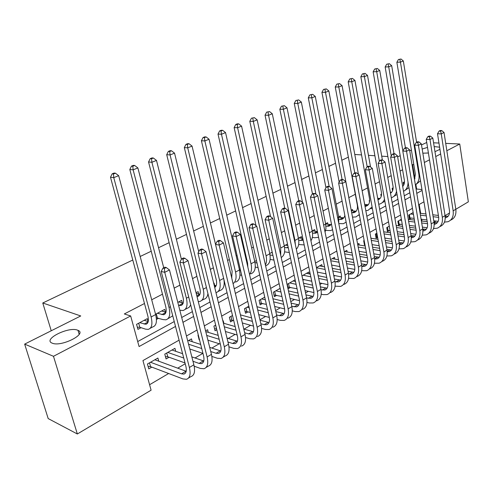 <?xml version="1.0" encoding="UTF-8"?>
<svg xmlns="http://www.w3.org/2000/svg" width="493" height="493" viewBox="0 0 493 493"><rect width="100%" height="100%" fill="white"/><g stroke="black" fill="none" stroke-linecap="round" stroke-linejoin="round"><path stroke-width="0.74" d="M77.58 330.168L77.999 330.341C87.52 333.897 61.077 347.245 52.203 343.153L52.042 343.085C42.552 339.344 68.712 326.317 77.58 330.168M434.16 146.569L439.614 147.197M439.947 149.336L434.968 151.678M428.411 153.009L422.846 153.181M445.709 143.364L459.741 144.011L468.35 201.834L455.828 209.266C456.426 214.769 454.706 218.381 450.676 220.106M449.505 213.019L445.056 215.663C445.678 221.221 443.983 224.851 439.959 226.564M435.954 221.067L434.013 222.22C434.672 227.828 432.996 231.482 428.978 233.183M149.589 384.719L168.643 373.509M177.714 368.172L185.22 363.754M195.043 357.973L202.851 353.382M211.861 348.076L219.219 343.75M228.197 338.469L235.124 334.39M244.066 329.127L250.586 325.294M259.947 319.784L265.616 316.444M275.593 310.578L280.246 307.842M290.79 301.636L294.481 299.467M305.561 292.947L308.341 291.308M319.926 284.492L321.843 283.364M333.897 276.271L334.993 275.63M347.491 268.272L347.811 268.087M179.082 340.164L142.945 360.58L151.098 390.197L77.346 433.988L53.484 356.297L130.663 315.964L139.081 346.542L175.514 326.446M53.484 356.297L24.65 344.114L48.191 418.575L77.346 433.988M148.054 321.535L147.278 318.651L136.567 324.351L137.941 329.367L141.072 327.685M165.42 312.081L164.711 309.376L155.554 314.244M182.299 302.918L181.646 300.366L177.825 302.4M198.697 294.019L198.1 291.609L196.048 292.7M214.652 285.379L214.098 283.099L213.709 283.302M240.264 269.178L239.388 269.64M256.465 260.557L254.758 261.469M272.204 252.182L269.702 253.513M287.493 244.047L284.239 245.779M301.771 238.341L301.414 236.64L298.394 238.248M315.002 231.211L314.67 229.59L312.174 230.921M327.907 224.266L327.599 222.713L325.59 223.779M340.49 217.499L340.201 216.008L338.666 216.821M352.766 210.899L352.495 209.463L351.41 210.043M364.746 204.459L364.426 203.116M357.499 206.801L357.468 207.645M369.676 200.324L369.214 200.571L369.497 202.142M381.551 194.002L380.812 194.402L381.181 196.485M393.149 187.833L392.138 188.375L392.564 190.822M413.159 212.538L408.74 215.053L409.424 219.077L411.298 217.998M401.37 219.256L397.863 221.252L398.572 225.313L400.489 224.21M389.285 226.145L386.734 227.6L387.467 231.698L389.427 230.57M376.886 233.214L375.339 234.095L376.097 238.23L377.638 237.343M364.154 240.467L363.668 240.744L364.45 244.922L364.937 244.645M302.893 280.301L304.089 279.617M295.141 279.808L287.283 284.288L288.245 288.719L290.636 287.345M280.153 288.35L273.381 292.213L274.379 296.694L276.832 295.282M264.735 297.143L259.108 300.348L260.138 304.877L262.658 303.429M248.86 306.19L244.448 308.704L245.52 313.283L248.102 311.792M232.511 315.508L229.387 317.295L230.496 321.917L233.152 320.388M215.669 325.115L213.907 326.12L215.059 330.791L216.815 329.78M198.303 335.012L197.989 335.191L199.184 339.911L199.499 339.732M175.718 351.299L174.935 348.329L164.773 354.122L166.061 358.947L169.031 357.24M421.94 221.055L421.644 219.286M420.658 213.34L419.192 204.49M370.982 238.255L370.637 236.776M359.218 245.027L358.922 243.45L357.641 244.183M347.171 251.972L346.85 250.333L344.287 251.794M334.821 259.096L334.482 257.383L330.569 259.614M322.163 266.399L321.8 264.612L316.463 267.656M309.185 273.892L308.797 272.025L301.969 275.92M223.853 323.291L223.243 320.795L222.867 321.011M208.249 332.356L207.59 329.712L205.581 330.858M192.208 341.686L191.494 338.888L187.759 341.02M158.746 361.203L157.896 358.041L147.432 364.007L148.769 368.887L151.832 367.125M414.927 178.799L412.573 164.588L412.056 164.853M402.584 169.765L400.057 171.071M391.195 175.662L387.751 177.449M379.524 181.714L375.111 184M367.568 187.907L362.139 190.723M355.311 194.26L349.038 197.508M342.099 201.107L336.208 204.157M328.332 208.237L323.044 210.979M314.183 215.57L309.53 217.98M299.639 223.107L295.652 225.172M284.671 230.86L281.398 232.56M269.27 238.84L266.75 240.153M253.414 247.061L251.695 247.954M244.929 251.461L244.337 251.763M237.09 255.522L236.209 255.978M229.368 259.521L227.593 260.44M213.364 267.81L210.332 269.388M196.898 276.345L192.529 278.613M179.945 285.133L174.152 288.134M162.48 294.179L151.702 299.769M144.48 303.509L124.316 313.955L130.663 315.964M137.707 341.55L174.245 321.572M181.707 317.492L192.393 311.644M199.77 307.614L209.993 302.024M217.29 298.037L227.057 292.694M234.274 288.744L243.622 283.635M250.752 279.734L259.694 274.847M266.756 270.984L275.31 266.306M282.292 262.492L290.482 258.012M297.384 254.234L305.222 249.951M312.057 246.21L319.563 242.106M326.323 238.409L333.508 234.483M340.201 230.823L347.084 227.057M353.703 223.44L360.297 219.835M366.854 216.248L373.164 212.797M379.653 209.254L385.699 205.945M392.12 202.432L397.913 199.264M404.272 195.789L409.825 192.751M416.117 189.312L416.628 189.035L415.876 184.493M404.463 181.812L403.2 182.49L403.656 185.195M156.435 319.439L158.678 318.238M24.65 344.114L80.741 315.958L42.768 302.985L51.241 330.766M42.768 302.985L132.777 260.027M140.178 256.489L151.228 251.22M158.543 247.726L169.124 242.679M176.358 239.228L186.49 234.391M193.638 230.977L203.344 226.342M210.419 222.965L219.724 218.528M226.718 215.188L235.636 210.936M242.556 207.633L251.103 203.554M257.944 200.287L266.146 196.374M272.912 193.139L280.776 189.386M287.474 186.194L295.017 182.595M301.648 179.427L308.883 175.976M315.44 172.846L322.385 169.53M328.88 166.431L335.542 163.251M341.963 160.188L348.36 157.131M421.509 144.93L426.728 142.489M433.569 142.804L438.967 143.05M422.174 149.034L427.517 147.407M412.573 164.588L413.812 164.674M424.35 162.499L429.502 159.812M435.738 156.552L440.668 153.976M446.843 150.747L459.741 144.011M397.641 156.91L400.187 155.634M409.726 150.846L411.39 150.014M387.874 156.564L381.711 156.176M374.902 155.751L368.45 155.344M361.548 154.913L354.794 154.488M182.952 322.342L193.613 316.463M200.971 312.402L211.164 306.782M218.436 302.77L228.185 297.396M235.377 293.427L244.701 288.282M251.818 284.356L260.735 279.439M267.773 275.556L276.308 270.848M283.272 267.009L291.443 262.504M298.327 258.702L306.147 254.388M312.969 250.629L320.456 246.5M327.198 242.778L334.371 238.828M341.045 235.143L347.91 231.359M354.516 227.711L361.092 224.087M367.63 220.476L373.928 217M380.405 213.432L386.438 210.104M392.847 206.573L398.627 203.381M404.969 199.881L410.509 196.824M416.788 193.361L422.094 190.434M423.962 201.797L418.686 204.774M412.444 208.305L406.935 211.417M400.63 214.979L394.887 218.226M388.515 221.825L382.519 225.215M376.091 228.844L369.83 232.382M363.329 236.055L356.796 239.746M350.233 243.456L343.411 247.307M336.781 251.054L329.657 255.078M322.958 258.868L315.52 263.071M308.754 266.892L300.989 271.279M294.142 275.149L286.032 279.734M279.118 283.641L270.645 288.423M263.656 292.374L254.801 297.378M247.739 301.371L238.489 306.597M231.346 310.633L221.671 316.099M214.455 320.179L204.342 325.891M197.04 330.014L186.465 335.992M416.628 189.035L421.946 189.534M414.508 179.606L415.383 174.152L396.871 62.266L398.418 59.53L401 59.012L398.418 59.53M401 59.012L403.323 60.972L416.597 142.243M403.323 60.972L400.439 62.13L418.89 174.43C419.525 179.206 418.354 182.681 415.377 184.857M420.511 180.752L416.258 184.246M399.848 59.474L400.439 62.13L396.871 62.266M403.872 182.133L404.174 183.907M438.16 221.345L433.785 220.796M426.938 219.946L421.084 219.219M414.132 218.356L409.215 217.863M420.098 213.272L425.958 213.968M432.811 214.782L438.394 215.441M445.136 216.242L448.119 216.267M410.614 213.987L413.454 214.326M420.412 215.164L426.272 215.872M433.119 216.698L438.69 217.37M445.234 217.9L446.023 217.696C448.729 216.544 449.875 214.128 449.468 210.443L437.513 133.745L439.115 131.064L440.613 131.12L441.722 130.565L440.224 130.516L439.115 131.064M441.722 130.565L444.039 132.494L455.828 209.272L453.159 210.856C453.763 216.365 452.05 219.983 448.02 221.708L444.464 222.121M444.039 132.494L441.26 133.886L453.159 210.856M440.613 131.12L441.26 133.886L437.513 133.745M409.4 214.677L409.936 217.832M402.689 186.49C404.186 184.943 404.735 182.786 404.322 180.013L385.15 66.968L386.709 64.207L389.322 63.683L386.709 64.207M389.322 63.683L391.682 65.661L405.425 147.789M391.682 65.661L388.724 66.851L402.88 150.913M408.025 182.077C408.124 186.594 406.62 189.669 403.508 191.302M408.956 187.593L405.332 190.169M388.139 64.158L388.724 66.851L385.15 66.968M392.859 187.987L393.05 189.09M390.345 192.288L391.652 192.276M390.505 193.219C392.644 191.814 393.469 189.411 392.995 186.021L373.146 71.787L374.711 68.995L377.348 68.472L374.711 68.995M377.348 68.472L379.746 70.474L394.03 153.742M379.746 70.474L376.714 71.695L391.269 156.022M396.532 191.259C395.83 194.673 394.086 196.843 391.306 197.761M397.081 194.439L394.141 196.226M376.134 68.952L376.714 71.695L373.146 71.787M377.687 198.309L380.115 198.432M379.579 198.975L377.958 199.838C380.769 198.765 381.915 196.208 381.391 192.171L360.833 76.735L362.404 73.913L365.073 73.377L362.404 73.913M365.073 73.377L367.507 75.404L382.377 159.978M367.507 75.404L364.401 76.655L379.363 161.236M384.509 199.215C383.585 201.711 382.007 203.307 379.77 204.01L378.747 204.225M384.879 201.304L382.679 202.432M363.828 73.876L364.401 76.655L360.833 76.735M364.672 204.447L368.302 204.743M365.023 206.364L366.114 206.191C368.918 205.125 370.046 202.555 369.497 198.476L348.2 81.807L349.777 78.954L352.483 78.412L349.777 78.954M352.483 78.412L354.954 80.458L370.545 166.973M354.954 80.458L351.762 81.746L367.186 166.77M372.092 206.912L367.957 210.406L365.824 210.684M372.326 208.2L370.939 208.792M351.207 78.923L351.762 81.746L348.2 81.807M427.16 227.741L422.396 227.113M415.457 226.195L409.319 225.381M402.27 224.444L398.35 224.062M408.284 219.33L414.428 220.106M421.379 220.981L427.234 221.721M434.068 222.583L437.334 222.682M399.786 220.161L401.567 220.389M408.623 221.295L414.761 222.078M421.706 222.972L427.554 223.723M434.204 224.377L435.214 224.142C437.913 223.002 439.053 220.568 438.622 216.846L426.229 139.371L427.838 136.666L429.341 136.721L430.481 136.154L428.978 136.099L427.838 136.666M430.481 136.154L432.829 138.108L445.056 215.669L442.32 217.29C442.954 222.854 441.26 226.497 437.236 228.204L433.513 228.579M432.829 138.108L429.982 139.531L442.32 217.29M429.341 136.721L429.982 139.531L426.229 139.371M398.572 220.852L399.127 224.032M418.951 141.892L417.448 141.818L416.277 142.403L417.781 142.471L418.951 141.892L421.336 143.857L418.415 145.324L431.215 223.89C431.88 229.504 430.204 233.164 426.192 234.859L422.298 235.192M415.876 234.286L410.712 233.559M403.675 232.573L397.241 231.667M390.086 230.662L387.233 230.41M396.162 225.511L402.602 226.373M409.646 227.322L415.784 228.148M422.723 229.079L426.285 229.257M388.7 226.478L389.359 226.57M396.52 227.544L402.954 228.425M409.997 229.381L416.135 230.219M422.902 231.001L424.146 230.749C426.839 229.615 427.961 227.174 427.511 223.415L414.662 145.139L416.277 142.403M421.336 143.857L434.013 222.226L431.215 223.89M417.781 142.471L418.415 145.324L414.662 145.139M387.492 227.168L388.065 230.379M407.126 147.771L405.622 147.69L404.426 148.282L405.93 148.362L407.126 147.771L409.547 149.761L406.552 151.259L419.826 230.65C420.529 236.32 418.877 239.999 414.872 241.681L410.792 241.952M404.297 240.985L398.726 240.153M391.584 239.087L384.836 238.082M377.576 236.997L375.851 236.905M383.708 231.815L390.462 232.776M397.611 233.799L404.044 234.717M411.082 235.722L414.958 235.987M384.084 233.922L390.838 234.902M397.987 235.937L404.414 236.868M411.31 237.78L412.801 237.515C415.488 236.393 416.597 233.935 416.123 230.145L402.799 151.049L404.426 148.282M409.547 149.761L422.698 228.943C423.388 234.6 421.731 238.273 417.725 239.955M405.93 148.362L406.552 151.259L402.799 151.049M376.153 233.633L376.744 236.874M394.998 153.798L393.494 153.711L392.262 154.321L393.765 154.408L394.998 153.798L397.457 155.813L394.388 157.353L408.155 237.577C408.888 243.308 407.261 247.005 403.268 248.669L398.991 248.885M392.422 247.843L386.42 246.894M379.166 245.742L372.086 244.627M364.734 243.536L364.198 243.554M370.909 238.242L377.995 239.315M385.255 240.418L391.997 241.441M399.139 242.519L403.354 242.889M371.315 240.43L378.396 241.521M385.649 242.636L392.397 243.678M399.416 244.707L401.173 244.454C403.853 243.345 404.944 240.874 404.445 237.041L390.629 157.113L392.262 154.321M397.457 155.813L411.1 235.827C411.828 241.545 410.188 245.237 406.195 246.907M393.765 154.408L394.388 157.353L390.629 157.113M351.749 212.791L353.986 212.693C356.778 211.645 357.887 209.057 357.308 204.934L335.24 87.008L336.83 84.124L339.56 83.582L336.83 84.124M351.54 210.745L356.192 211.207M359.305 214.523L355.854 216.957L352.507 217.111M339.56 83.582L342.074 85.653L358.46 174.331M342.074 85.653L338.802 86.971L354.781 172.92M359.415 215.133L358.904 215.305M338.253 84.106L338.802 86.971L335.24 87.008M382.55 159.991L381.046 159.886L379.783 160.515L381.286 160.619L382.55 159.991L385.051 162.024L381.896 163.608L396.181 244.688C396.951 250.475 395.349 254.191 391.374 255.836L386.888 255.978M380.22 254.863L373.78 253.778M366.416 252.545L358.984 251.301M357.752 244.793L365.19 245.989M372.56 247.178L379.635 248.318M386.882 249.483L391.454 249.963M358.183 247.067L365.621 248.281M372.985 249.489L380.06 250.641M387.215 251.787L389.254 251.566C391.923 250.469 392.995 247.985 392.471 244.115L378.137 163.343L379.783 160.515M385.051 162.024L399.201 242.895C399.965 248.663 398.356 252.373 394.375 254.024M381.286 160.619L381.896 163.608L378.137 163.343M339.018 219.397L341.55 219.36C343.264 218.837 344.36 217.512 344.841 215.392M338.753 217.265L343.775 217.832M346.135 222.103L343.442 223.68L338.802 223.619M339.159 182.102L321.941 92.351L323.531 89.43L326.298 88.882L323.531 89.43M326.298 88.882L328.856 90.977L351.762 213.192M328.856 90.977L325.491 92.333L342.111 179.477M324.955 89.418L325.491 92.333L321.941 92.351M369.768 166.344L368.265 166.233L366.971 166.874L368.468 166.985L369.768 166.344L372.307 168.403L369.072 170.023L383.899 251.978C384.713 257.821 383.135 261.561 379.172 263.182L374.458 263.25M367.692 262.048L360.79 260.822M353.315 259.491L345.513 258.104M344.706 251.553L352.027 252.804M359.514 254.086L366.94 255.349M374.298 256.606L379.246 257.21M344.681 253.84L352.489 255.189M359.97 256.489L367.396 257.771M374.68 259.035L377.028 258.862C379.684 257.777 380.738 255.282 380.189 251.368L365.319 169.728L366.971 166.874M372.307 168.403L386.999 250.136C387.8 255.966 386.216 259.7 382.254 261.327M368.468 166.985L369.072 170.023L365.319 169.728M325.941 226.164L328.794 226.195L331.444 223.988M325.626 223.939L331.043 224.623M332.565 229.695L330.717 230.57L325.657 230.41M325.972 187.765L308.285 97.836L309.887 94.884L312.685 94.323L309.887 94.884M312.685 94.323L315.28 96.443L338.722 217.105L338.722 223.23M315.28 96.443L311.829 97.836L329.158 186.446M311.305 94.878L311.829 97.836L308.285 97.836M356.642 172.87L355.145 172.741L353.814 173.407L355.311 173.53L356.642 172.87L359.231 174.953L355.903 176.617L371.297 259.46C372.147 265.363 370.6 269.123 366.656 270.725L361.689 270.7M354.812 269.406L347.442 268.019M339.843 266.584L331.653 265.043M332.282 258.64L338.5 259.762M346.104 261.142L353.9 262.553M361.375 263.903L366.724 264.649M330.791 260.742L338.987 262.245M346.591 263.644L354.387 265.074M361.813 266.442L364.481 266.343C367.131 265.271 368.166 262.763 367.587 258.819L352.15 176.291L353.814 173.407M359.231 174.953L374.477 257.574C375.315 263.459 373.762 267.212 369.818 268.821M355.311 173.53L355.903 176.617L352.15 176.291M312.519 233.103L315.711 233.207L317.541 232.129M312.377 230.81L317.43 231.574M318.589 237.293L314.682 237.762L312.34 237.386M312.5 193.909L294.259 103.462L295.868 100.48L298.696 99.919L295.868 100.48M298.696 99.919L301.34 102.063L325.651 224.069L325.959 228.444L325.072 232.141M301.34 102.063L297.79 103.493L316.001 194.291M297.279 100.486L297.79 103.493L294.259 103.462M343.159 179.569L341.661 179.434L340.293 180.111L341.791 180.253L343.159 179.569L345.79 181.683L342.37 183.39L358.356 267.144C359.249 273.11 357.733 276.881 353.814 278.465L348.576 278.335M341.575 276.943L333.718 275.371M325.99 273.831L317.381 272.111M319.544 265.9L324.579 266.867M332.313 268.346L340.503 269.917M348.101 271.378L353.869 272.278M316.488 267.779L325.103 269.455M332.837 270.959L341.02 272.555M348.588 274.028L351.608 274.028C354.239 272.968 355.256 270.447 354.652 266.46L338.629 183.032L340.293 180.111M345.79 181.683L361.622 265.203C362.503 271.156 360.981 274.921 357.055 276.511M341.791 180.253L342.37 183.39L338.629 183.032M298.727 240.202L300.354 240.473L303.164 240.054M299.06 237.897L302.844 238.513M304.175 244.91L298.659 244.534M298.77 200.725L279.845 109.249L281.46 106.229L284.332 105.662L281.46 106.229M284.332 105.662L287.012 107.838L312.229 231.211C312.987 235.192 312.556 238.365 310.935 240.738M287.012 107.838L283.37 109.304L302.542 202.512M282.871 106.248L283.37 109.304L279.845 109.249M329.306 186.459L327.808 186.311L326.403 187.007L327.9 187.161L329.306 186.459L331.98 188.597L328.467 190.353L345.069 275.039C346 281.059 344.521 284.849 340.626 286.408L335.098 286.168M327.962 284.658L319.6 282.89M311.736 281.232L302.69 279.334M306.486 273.344L310.257 274.108M318.121 275.71L326.73 277.46M334.451 279.032L340.675 280.11M303.164 275.236L310.818 276.813M318.681 278.44L327.284 280.215M334.987 281.805L338.389 281.91C341.008 280.874 342 278.335 341.366 274.311L324.727 189.959L326.403 187.007M331.98 188.597L348.422 273.042C349.346 279.05 347.855 282.84 343.954 284.406M327.9 187.161L328.467 190.353L324.727 189.959M302.012 275.889L302.739 279.328M284.553 247.48L288.306 247.843M285.392 245.163L287.826 245.588M289.305 252.521L284.603 251.861M284.781 208.249L265.031 115.202L266.651 112.145L269.56 111.572L266.651 112.145M269.56 111.572L272.29 113.766L298.456 238.544C299.356 243.357 298.641 246.901 296.318 249.187M272.29 113.766L268.543 115.276L294.95 240.405L295.35 244.602M268.056 112.17L268.543 115.276L265.031 115.202M315.064 193.546L313.566 193.379L312.124 194.094L313.616 194.26L315.064 193.546L317.782 195.703L314.17 197.514L331.413 283.142C332.399 289.231 330.951 293.039 327.081 294.567L323.26 294.648L321.239 294.192M313.949 292.565L305.062 290.574M297.063 288.787L287.887 287.062M293.082 280.979L295.504 281.503M303.509 283.228L312.562 285.182M320.413 286.877L327.118 288.152M289.681 282.92L296.108 284.325M304.113 286.082L313.16 288.06M321.005 289.773L324.819 290.007C327.42 288.99 328.387 286.439 327.722 282.372L310.442 197.083L312.124 194.094M317.782 195.703L334.864 281.096C335.832 287.166 334.377 290.969 330.501 292.509M313.616 194.26L314.17 197.514L310.442 197.083M288.541 283.574L289.292 287.049M269.985 254.943L272.931 255.479M271.366 252.632L272.346 252.81M273.948 260.101L270.152 259.373M270.546 216.606L249.803 121.315L251.43 118.221L254.37 117.642L251.43 118.221M254.37 117.642L257.149 119.867L284.307 246.075C285.348 251.744 284.319 255.571 281.22 257.549M257.149 119.867L253.297 121.42L280.708 247.991L280.714 255.245M252.829 118.258L253.297 121.42L249.803 121.315M300.41 200.83L298.924 200.651L297.433 201.384L298.924 201.569L300.41 200.83L303.177 203.011L299.467 204.872L317.381 291.474C318.416 297.624 317.005 301.451 313.166 302.955L309.357 302.985L306.979 302.425M299.516 300.656L290.094 298.425M281.947 296.496L273.997 294.974M279.334 288.818L280.307 289.04M288.46 290.907L297.982 293.082M305.974 294.906L313.191 296.404M275.84 290.808L280.955 291.998M289.108 293.89L298.629 296.096M306.615 297.945L310.873 298.327C313.456 297.328 314.392 294.771 313.702 290.654L295.745 204.41L297.433 201.384M303.177 203.011L320.931 289.366C321.947 295.504 320.53 299.325 316.679 300.835M298.924 201.569L299.467 204.872L295.745 204.41M274.712 291.455L275.488 294.962M254.992 262.584L257.019 262.997M258.073 267.65L255.282 267.07M256.046 225.689L234.138 127.607L235.765 124.476L237.158 124.526L238.748 123.891L237.355 123.842L235.765 124.476M238.748 123.891L241.576 126.14L269.763 253.815C270.94 260.396 269.554 264.402 265.604 265.832M241.576 126.14L237.614 127.742L266.072 255.787C266.861 259.54 266.645 262.609 265.413 264.975M237.158 124.526L237.614 127.742L234.138 127.607M285.336 208.323L283.851 208.126L282.323 208.89L283.808 209.081L285.336 208.323L288.159 210.536L284.332 212.452L302.961 300.04C304.039 306.252 302.671 310.097 298.863 311.57L295.079 311.558L292.3 310.867M284.646 308.945L274.669 306.443M266.368 304.36L259.731 303.09M272.949 298.74L282.97 301.161M291.116 303.133L298.869 304.884M261.635 298.912L265.339 299.824M273.646 301.864L283.666 304.323M291.807 306.326L296.539 306.88C299.097 305.9 300.015 303.331 299.282 299.171L280.628 211.941L282.323 208.89M288.159 210.536L306.603 297.871C307.669 304.076 306.295 307.915 302.474 309.388M283.808 209.081L284.332 212.452L280.628 211.941M260.514 299.547L261.321 303.09M269.819 216.039L268.34 215.823L266.768 216.606L268.241 216.821L269.819 216.039L272.691 218.276L268.753 220.248L288.122 308.846C289.255 315.126 287.937 318.989 284.159 320.425L280.394 320.376L277.189 319.519M269.307 317.43L258.763 314.626M250.296 312.377L245.083 311.434M256.952 306.726L267.514 309.438M275.809 311.564L284.147 313.597M247.042 307.225L249.236 307.798M257.703 310.005L268.26 312.753M276.561 314.916L279.346 315.643L281.805 315.674C284.338 314.713 285.225 312.131 284.461 307.934L265.061 219.699L266.768 216.606M272.691 218.276L291.874 306.621C292.99 312.889 291.659 316.74 287.875 318.188M268.241 216.821L268.753 220.248L265.061 219.699M245.939 307.854L246.777 311.44M253.846 223.982L252.373 223.754L250.752 224.555L252.219 224.79L253.846 223.982L256.767 226.25L252.712 228.277L272.857 317.911C274.046 324.258 272.771 328.135 269.036 329.534L265.296 329.435L261.61 328.4M253.488 326.113L242.353 322.977M233.713 320.542L230.034 319.994M240.436 314.867L251.578 317.899M260.039 320.204L268.999 322.551M232.049 315.773L232.61 315.927M241.25 318.312L252.391 321.393M260.852 323.728L264.205 324.653L266.651 324.714C269.16 323.778 270.01 321.19 269.209 316.944L249.039 227.686L250.752 224.555M256.767 226.25L276.715 315.619C277.892 321.954 276.604 325.824 272.857 327.235M252.219 224.79L252.712 228.277L249.039 227.686M230.964 316.395L231.833 320.012M239.561 270.417L240.602 270.645M241.693 275.34L239.986 274.965M247.862 267.138L247.591 263.089L218.011 134.078L219.65 130.91L221.03 130.972L222.663 130.318L221.283 130.263L219.65 130.91M222.663 130.318L225.547 132.599L254.826 261.771C256.058 268.451 254.702 272.475 250.764 273.855M225.547 132.599L221.468 134.244L251.023 263.792C252.015 268.531 251.516 272.062 249.526 274.391M221.03 130.972L221.468 134.244L218.011 134.078M224.79 283.185L224.241 283.056M231.574 277.306L231.907 277.368M231.685 277.787L232.135 271.279L201.415 140.745L203.054 137.541L204.429 137.609L206.111 136.937L204.737 136.869L203.054 137.541M206.111 136.937L209.05 139.248L239.462 269.948C240.75 276.702 239.45 280.745 235.549 282.095M209.05 139.248L204.848 140.943L235.549 272.031C236.732 277.769 235.907 281.632 233.066 283.623M204.429 137.609L204.848 140.943L201.415 140.745M214.184 285.268L216.131 285.73M214.72 287.474C216.563 286.137 217.068 283.549 216.242 279.71L184.32 147.61L185.966 144.363L187.328 144.449L189.065 143.759L187.697 143.673L185.966 144.363M189.065 143.759L192.054 146.094L215.533 244.368M192.054 146.094L187.722 147.838L219.631 280.505C221 287.302 219.786 291.369 215.989 292.7M223.859 279.303C224.87 285.626 223.551 289.379 219.909 290.562L218.116 291.536M187.328 144.449L187.722 147.838L184.32 147.61M237.386 232.166L235.919 231.92L234.249 232.745L235.709 232.998L237.386 232.166L240.362 234.458L236.184 236.554L257.143 327.241C258.394 333.656 257.167 337.545 253.476 338.913L249.766 338.759L245.551 337.502M237.17 335L225.412 331.493M216.587 328.856L214.566 328.794M223.391 323.161L235.149 326.557M243.788 329.047L253.414 331.758M224.272 326.791L236.03 330.23M244.664 332.763L248.626 333.921L251.054 334.02C253.538 333.108 254.351 330.507 253.513 326.218L232.53 235.913L234.249 232.745M240.362 234.458L261.117 324.881C262.35 331.284 261.111 335.166 257.408 336.54M235.709 232.998L236.184 236.554L232.53 235.913M215.577 325.164L216.47 328.825M196.214 293.372L199.893 294.327M197.034 296.638L197.527 296.57C200.066 295.732 200.848 292.996 199.887 288.374L166.708 154.679L168.359 151.394L169.709 151.493L171.496 150.778L170.14 150.679L168.359 151.394M171.496 150.778L174.54 153.15L198.728 251.72M174.54 153.15L170.079 154.95L203.252 289.225C204.687 296.139 203.517 300.231 199.733 301.488L198.266 301.593M207.923 293.606C207.467 296.811 206.099 298.696 203.825 299.269L201.877 300.329M169.709 151.493L170.079 154.95L166.708 154.679M220.42 240.602L218.966 240.331L217.24 241.188L218.695 241.459L220.42 240.602L223.458 242.926L219.151 245.083L240.966 336.848C242.273 343.331 241.102 347.238 237.46 348.563L233.774 348.36L228.986 346.844M220.334 344.102L207.91 340.17M199.024 337.847L198.661 337.841M205.766 331.598L218.196 335.4M227.02 338.106L237.361 341.224M206.721 335.425L219.151 339.289M227.969 342.031L232.597 343.467L235.007 343.596C237.453 342.715 238.236 340.102 237.349 335.764L215.521 244.392L217.24 241.188M223.458 242.926L245.052 334.42C246.346 340.891 245.163 344.792 241.508 346.123M218.695 241.459L219.151 245.083L215.521 244.392M178.571 305.309L180.814 305.531C183.316 304.717 184.062 301.975 183.045 297.304L148.547 161.969L150.205 158.641L151.542 158.758L153.385 158.025L152.041 157.908L150.205 158.641M178.719 301.926L183.174 303.158M153.385 158.025L156.491 160.422L151.893 162.277L186.391 298.203C187.895 305.198 186.785 309.302 183.057 310.516L179.84 310.233M156.491 160.422L181.406 259.263M190.711 304.97L189.065 307.379L185.165 309.376M151.542 158.758L151.893 162.277L148.547 161.969M202.925 249.298L201.483 249.008L199.702 249.896L201.144 250.185L202.925 249.298L206.025 251.652L201.582 253.877L224.29 346.745C225.665 353.302 224.555 357.222 220.963 358.497L217.314 358.238L211.873 356.414M202.956 353.413L189.811 348.995M188.634 340.521L200.688 344.447M209.71 347.38L220.821 350.961M188.579 344.213L201.729 348.551M210.745 351.527L216.088 353.29L218.473 353.456C220.882 352.606 221.628 349.987 220.704 345.599L197.976 253.137L199.702 249.896M206.025 251.652L228.505 344.243C229.867 350.782 228.74 354.701 225.128 355.989L223.15 357.185M201.144 250.185L201.582 253.877L197.976 253.137M157.366 313.283L163.608 314.756C166.067 313.973 166.763 311.219 165.703 306.492L129.825 169.493L131.477 166.116L132.802 166.252L134.7 165.494L133.381 165.358L131.477 166.116M161.698 310.978L165.956 312.242M134.7 165.494L137.874 167.928L133.128 169.839L169.019 307.453C170.596 314.522 169.555 318.644 165.888 319.815L163.121 319.606L156.293 317.831M137.874 167.928L163.731 267.748M172.747 315.822L167.953 318.694M132.802 166.252L133.128 169.839L129.825 169.493M156.33 313.838L157.39 317.843M184.881 258.27L183.445 257.962L181.615 258.874L183.045 259.182L184.881 258.27L188.036 260.655L183.451 262.954L207.109 356.944C208.551 363.575 207.504 367.507 203.966 368.739L200.355 368.419L194.199 366.219M185.011 362.94L167.749 356.778L165.463 356.71M171.989 350.012L182.601 353.678M191.832 356.864L203.775 360.981M167.756 352.421L183.735 358.029M192.966 361.27L199.08 363.415L201.44 363.618C203.819 362.799 204.515 360.173 203.547 355.736L179.883 262.153L181.615 258.874M188.036 260.655L211.454 354.368C212.884 360.981 211.817 364.906 208.262 366.151L206.111 367.445M183.045 259.182L183.451 262.954L179.883 262.153M166.739 353L167.749 356.778M139.71 322.675L145.885 324.258C148.301 323.507 148.948 320.746 147.832 315.964L110.5 177.252L112.157 173.832L113.464 173.986L115.43 173.197L114.117 173.049L112.157 173.832M144.172 320.302L148.208 321.584M115.43 173.197L118.665 175.668L113.766 177.64L151.117 316.981C152.775 324.129 151.801 328.264 148.202 329.386L145.478 329.133L139.802 327.266L137.356 327.235M118.665 175.668L155.64 314.571C157.279 321.701 156.287 325.83 152.676 326.964L150.223 328.295M113.464 173.986L113.766 177.64L110.5 177.252M138.693 323.217L139.802 327.266M166.252 267.533L164.835 267.2L162.943 268.143L164.36 268.475L166.252 267.533L169.475 269.948L164.742 272.321L189.392 367.464C190.908 374.169 189.928 378.113 186.446 379.29L182.878 378.907L150.556 366.644L148.128 366.552M154.864 359.773L186.2 371.284M150.501 362.256L181.553 373.848L183.889 374.095C186.218 373.306 186.878 370.674 185.855 366.188L161.205 271.464L162.943 268.143M169.475 269.948L193.872 364.808C195.37 371.494 194.371 375.432 190.877 376.621L188.548 378.026M164.36 268.475L164.742 272.321L161.205 271.464M149.508 362.823L150.556 366.644M419.426 174.146L418.89 174.43M446.14 216.359L445.197 216.92M378.901 198.439L377.811 199.024M367.137 204.737L364.943 205.908M435.393 222.756L434.167 223.483M424.393 229.3L422.858 230.219M413.122 236.011L411.267 237.115M422.698 228.943L419.826 230.65M401.567 242.889L399.379 244.195M411.1 235.827L408.155 237.577M355.083 211.183L352.027 212.822M389.723 249.939L387.184 251.448M399.201 242.895L396.181 244.688M342.727 217.795L339.591 219.477M377.576 257.167L374.668 258.899M386.999 250.136L383.899 251.978M330.063 224.574L326.847 226.299M338.722 217.105L337.643 217.684M365.122 264.581L361.954 266.466M374.477 257.574L371.297 259.46M317.073 231.531L313.77 233.294M325.651 224.069L323.667 225.122M352.335 272.191L349.087 274.126M361.622 265.203L358.356 267.144M302.961 239.08L300.354 240.473M312.229 231.211L309.296 232.77M339.215 280.006L335.881 281.99M348.422 273.042L345.069 275.039M288.128 247.018L286.587 247.843M298.456 238.544L294.95 240.405M325.744 288.023L322.317 290.063M334.864 281.096L331.413 283.142M272.863 255.189L272.45 255.411M284.307 246.075L280.708 247.991M311.903 296.262L308.384 298.357M320.931 289.366L317.381 291.474M269.763 253.815L266.072 255.787M297.68 304.723L294.062 306.88M306.603 297.871L302.961 300.04M283.062 313.425L279.346 315.643M291.874 306.621L288.122 308.846M268.032 322.373L264.205 324.653M276.715 315.619L272.857 317.911M254.826 261.771L251.023 263.792M239.462 269.948L235.549 272.031M215.891 285.681L214.473 286.439M223.637 278.372L219.631 280.505M252.564 331.579L248.626 333.921M261.117 324.881L257.143 327.241M199.782 294.303L196.843 295.874M206.431 287.536L203.252 289.225M236.646 341.057L232.597 343.467M245.052 334.42L240.966 336.848M183.162 303.195L178.99 305.426M188.69 296.977L186.391 298.203M220.26 350.806L216.088 353.29M228.505 344.243L224.29 346.745M165.901 312.433L161.809 314.62M170.381 306.726L169.019 307.453M203.381 360.858L199.08 363.415M211.454 354.368L207.109 356.944M148.11 321.954L144.11 324.098M155.64 314.571L151.117 316.981M185.984 371.211L181.553 373.848M193.872 364.808L189.392 367.464M77.999 330.341L79.182 334.34M447.712 216.686L446.023 217.696M391.14 192.775L390.493 193.12M367.729 205.322L366.114 206.191M436.897 223.138L435.214 224.142M425.823 229.744L424.146 230.749M414.471 236.517L412.801 237.515M402.836 243.462L401.173 244.454M355.589 211.83L353.986 212.693M390.906 250.58L389.254 251.566M343.146 218.504L341.55 219.36M378.673 257.876L377.028 258.862M330.384 225.344L328.794 226.195M366.12 265.37L364.481 266.343M317.289 232.363L315.711 233.207M353.235 273.054L351.608 274.028M303.146 239.949L302.289 240.405M340.004 280.948L338.389 281.91M326.421 289.052L324.819 290.007M312.457 297.384L310.873 298.327M298.111 305.943L296.539 306.88M283.358 314.744L281.805 315.674M268.186 323.802L266.651 324.714M215.225 287.086L214.695 287.37M252.57 333.114L251.054 334.02M198.962 295.8L197.527 296.57M236.492 342.709L235.007 343.596M182.225 304.779L180.814 305.531M219.933 352.587L218.473 353.456M164.989 314.016L163.608 314.756M202.876 362.762L201.44 363.618M147.234 323.531L145.885 324.258M185.288 373.256L183.889 374.095"/></g></svg>
